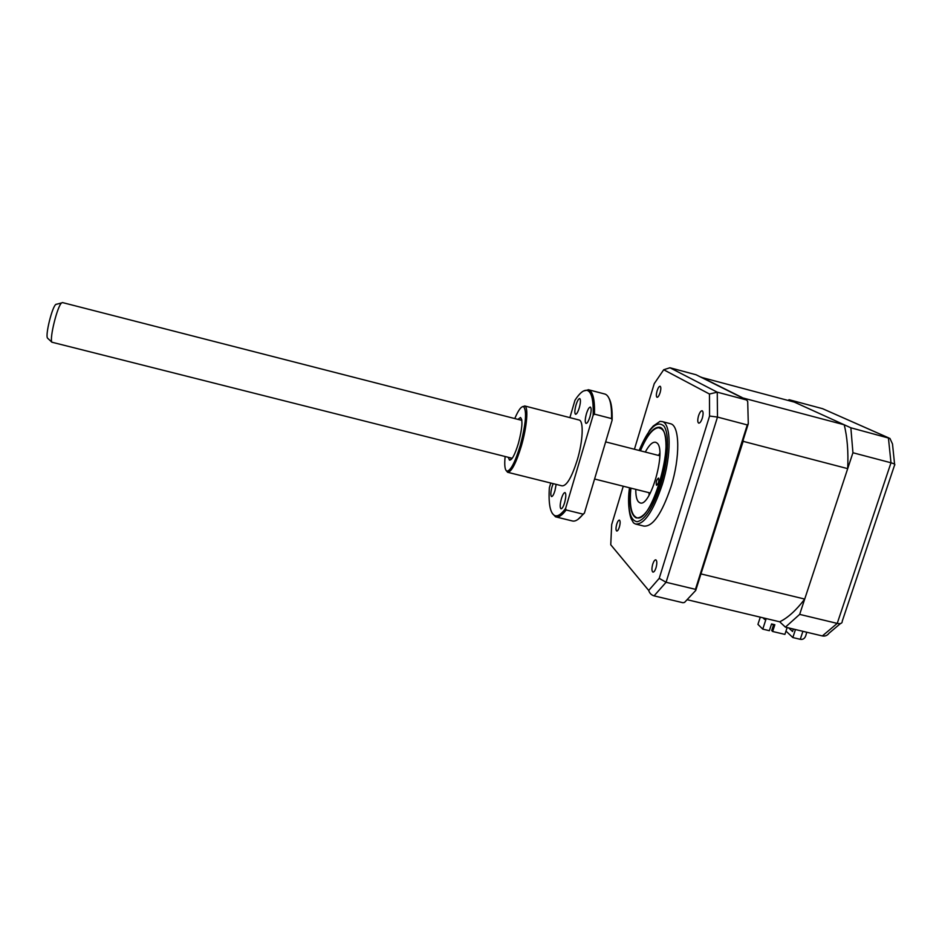 <?xml version="1.0" encoding="UTF-8"?>
<svg xmlns="http://www.w3.org/2000/svg" width="942" height="942" viewBox="0 0 942 942"><rect width="100%" height="100%" fill="white"/><g stroke="black" fill="none" stroke-linecap="round" stroke-linejoin="round"><path stroke-width="1.41" d="M701.166 377.306L794.365 402.116L844.197 424.771C847.282 437.006 848.448 451.63 847.694 468.645L804.715 599.065C796.261 610.216 787.924 617.799 779.705 621.802L785.416 627.148L799.664 614.384L852.934 452.749L850.861 427.798L789.019 399.691L788.23 400.48M789.019 399.691L822.578 408.687L888.742 437.912M850.861 427.798L889.943 438.43L892.498 443.976L894.594 464.276M852.934 452.749L890.991 462.781C894.229 463.7 895.442 464.512 894.629 465.207M799.664 614.384L837.226 623.404C840.264 624.016 841.936 623.463 842.23 621.755M793.364 629.044L792.552 631.505L788.713 627.925M785.981 631.093L792.834 637.546L795.472 629.539M792.834 637.546L800.264 639.312L802.914 631.317M785.416 627.148L822.354 635.944C825.098 636.439 827.323 635.532 829.019 633.224L840.499 623.533M806.811 632.235L806.281 633.836C805.445 638.005 803.444 639.83 800.264 639.312M630.74 488.086C629.009 505.218 630.846 515.156 636.25 517.9C643.987 518.547 651.888 506.949 659.93 483.105C668.196 456.894 667.89 428.928 659.906 427.303C653.772 426.479 647.213 434.297 640.254 450.747M629.527 487.779C627.172 502.298 629.668 516.852 631.693 519.69L633.495 522.881L635.438 524.011C644.187 524.776 653.112 511.671 662.238 484.694C671.611 454.998 671.222 423.37 662.202 421.569L660.001 421.38L653.253 426.019L649.744 430.082L639.041 450.441M636.109 524.176L643.833 526.083C652.747 526.896 661.79 513.837 670.951 486.896C680.348 457.235 679.783 425.607 670.586 423.759L670.056 423.629M657.08 390.883C656.127 394.439 656.103 396.594 657.033 397.312C658.034 397.336 659.059 395.793 660.095 392.696C661.048 389.117 661.06 386.962 660.13 386.244C659.117 386.232 658.105 387.774 657.08 390.883M698.54 415.811C697.457 419.826 697.516 422.263 698.693 423.135C699.93 423.205 701.142 421.521 702.32 418.083C703.391 414.056 703.344 411.607 702.167 410.747C700.919 410.7 699.706 412.384 698.54 415.811M652.735 564.152C651.617 568.438 651.676 571.087 652.912 572.112C653.972 572.218 655.008 570.781 656.009 567.802C657.127 563.493 657.08 560.843 655.844 559.831C654.772 559.736 653.736 561.173 652.735 564.152M616.751 524.105C615.762 527.885 615.75 530.205 616.716 531.041C617.587 531.1 618.482 529.757 619.377 527.025C620.366 523.234 620.378 520.926 619.424 520.09C618.541 520.043 617.646 521.373 616.751 524.105M634.425 449.252L654.243 383.653L663.71 369.747L709.456 394.015L709.562 416.034L659.223 578.353L666.076 582.274L695.455 589.339L695.738 590.434L684.54 602.421L682.962 602.739L654.078 595.862C651.393 595.073 649.591 593.272 648.708 590.446L610.746 544.759L611.699 524.517L623.263 486.213M695.455 589.339L747.277 424.924L717.486 417.07L666.076 582.274L654.078 595.862M747.277 424.924L748.289 423.747L747.701 401.457L746.641 400.009L717.262 392.178L717.486 417.07L709.562 416.034M746.641 400.009L696.079 374.763L669.939 367.757L663.71 369.747M709.456 394.015L717.262 392.178L669.939 367.757M659.223 578.353L648.708 590.446M613.901 548.562L610.746 544.759M695.738 590.434L748.289 423.747M658.599 478.171C659.164 481.268 658.493 483.635 656.586 485.271L656.421 485.177C655.867 482.057 656.539 479.69 658.458 478.077L658.599 478.171M630.928 488.133C629.491 502.004 630.575 511.223 634.19 515.816L635.391 516.828C650.121 529.592 677.18 437.641 661.143 428.657L658.67 427.715C652.83 428.174 646.754 435.875 640.442 450.794M645.305 452.042C649.156 444.871 652.629 441.621 655.714 442.293L656.751 442.87C667.007 449.028 650.31 508.221 639.901 502.793L638.499 501.886C636.627 499.778 635.72 495.598 635.791 489.357M649.073 495.28L649.026 492.69M658.529 455.433L659.812 453.184M847.694 468.645L743.144 441.339L700.554 575.15M804.715 599.065L701.319 573.996M844.197 424.771L742.178 397.771M743.285 439.62L743.144 441.339M701.307 377.177L742.131 397.536M787.147 627.56L784.898 634.39L772.64 631.481L774.854 624.734L771.557 623.945L769.355 630.693L762.761 629.138L766.199 618.576M760.276 617.163L757.933 624.369L762.761 629.138M764.763 618.282L763.02 617.822M765.01 618.293L764.633 619.424L763.008 617.87M773.535 624.887L772.876 624.263M773.406 625.288L772.146 624.087M773.688 624.452L771.686 630.551L772.64 631.481M779.705 621.802L687.436 599.771M47.971 338.531L47.465 338.06C45.228 334.834 52.163 306.892 55.813 304.443L56.155 304.207M62.549 302.594L61.63 302.912C57.45 305.75 49.325 338.508 51.881 342.205L512.212 458.295M553.189 483.646L552.012 486.896C550.623 492.242 550.458 495.457 551.529 496.575C552.565 496.587 553.719 494.609 554.968 490.617L556.145 484.376M561.397 498.695C559.948 504.264 559.807 507.644 560.961 508.821C562.08 508.857 563.292 506.831 564.599 502.71C566.048 497.117 566.201 493.738 565.035 492.572C563.905 492.548 562.692 494.585 561.397 498.695M586.419 413.773C585.006 419.143 584.864 422.357 586.006 423.429C587.231 423.429 588.55 421.204 589.975 416.741C591.399 411.348 591.541 408.122 590.399 407.074C589.162 407.085 587.832 409.323 586.419 413.773M575.998 405.048C574.632 410.206 574.479 413.279 575.527 414.292C576.669 414.268 577.917 412.101 579.283 407.804C580.649 402.623 580.802 399.538 579.754 398.537C578.6 398.572 577.352 400.75 575.998 405.048M522.433 406.685L524.835 406.014C528.533 407.262 526.919 427.032 521.397 445.872C516.134 463.04 511.577 471.86 507.714 472.307L506.184 470.611M578.883 419.955L579.153 420.026C583.828 420.956 583.004 441.021 577.269 460.014C571.723 477.394 566.66 486.013 562.08 485.86L507.809 472.319M505.124 456.517C504.253 465.442 504.888 470.317 507.02 471.13C510.752 470.67 515.18 462.11 520.29 445.425C525.871 423.994 526.99 411.089 523.658 406.72C521.385 406.014 518.43 409.958 514.768 418.566M517.947 419.378L520.455 417.494C522.94 419.885 522.28 428.433 518.465 443.152C514.933 454.68 511.93 460.332 509.457 460.108L508.291 457.317M556.286 517.005L572.606 521.02C575.55 521.609 579.047 519.325 583.098 514.155L566.154 509.975C561.997 515.486 558.476 517.77 555.603 516.828L552.271 513.402M566.154 509.975L565.589 508.48L593.154 415.21C593.637 400.115 591.635 391.848 587.16 390.388C583.722 389.694 579.671 392.979 574.973 400.256L569.886 417.636M550.74 483.034L549.351 487.791C548.374 503.77 550.14 513.025 554.673 515.568C557.605 516.734 561.244 514.379 565.589 508.48M593.154 415.21L594.496 414.15L611.57 418.589C611.794 404.554 609.78 396.452 605.541 394.286L604.552 393.956M583.416 391.036L588.585 389.764C592.907 391.448 594.873 399.573 594.496 414.15M611.57 418.589L612.135 420.132C612.406 409.535 611.334 402.199 608.909 398.113M583.098 514.155L584.405 513.119L612.135 420.132M584.405 513.119L578.023 519.348M822.354 635.944L837.226 623.404L890.991 462.781L888.412 437.806L822.578 408.687M629.621 487.815C627.372 509.033 629.857 520.337 637.063 521.738C645.176 519.949 653.136 507.361 660.954 483.976C668.467 459.602 669.609 433.32 663.851 425.972C656.798 420.026 648.567 428.186 639.147 450.464M842.23 621.225L894.523 465.277M670.586 423.759L662.202 421.569M658.67 427.715L659.494 427.197M635.391 516.828L635.932 517.794M47.465 338.06L51.881 342.205M55.813 304.443L61.63 302.912M594.579 479.007L650.333 493.019M62.443 302.559L521.856 420.379M605.647 441.88L659.836 455.775M524.67 405.943L579.153 420.026M523.658 406.72L524.835 406.014M512.024 458.554L509.457 460.108M554.673 515.568L555.356 516.734M587.16 390.388L588.326 389.694M588.585 389.764L605.082 394.097M521.75 419.743L520.455 417.494M507.02 471.13L507.538 472.26"/></g></svg>
